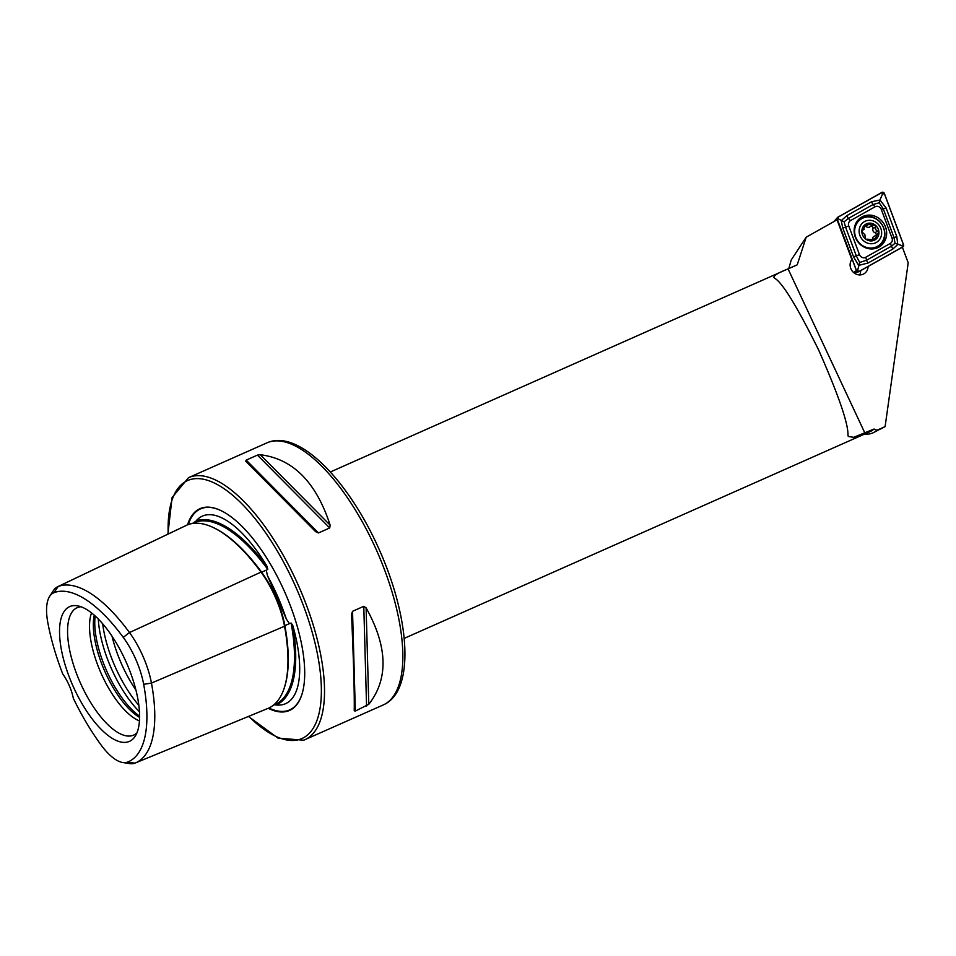 <?xml version="1.0" encoding="UTF-8"?>
<svg xmlns="http://www.w3.org/2000/svg" width="956" height="956" viewBox="0 0 956 956"><rect width="100%" height="100%" fill="white"/><g stroke="black" fill="none" stroke-linecap="round" stroke-linejoin="round"><path stroke-width="1.43" d="M261.215 572.381L266.21 570.194L267.501 575.739L286.322 619.022L289.441 623.635L291.102 623.049L292.715 625.26A102.591 40.57 66.1 0 1 284.888 703.963A102.591 40.57 66.1 0 1 277.527 705.074A102.591 40.57 66.1 0 1 276.248 704.966A141.619 56.01 -113.9 0 0 292.715 625.26M266.21 570.194L267.752 569.358L267.238 566.645A141.619 56.01 -113.9 0 0 196.183 520.841A102.591 40.57 66.1 0 1 203.09 515.822A102.591 40.57 66.1 0 1 267.238 566.645M143.675 684.305A51.17 20.231 66.1 0 0 123.276 637.389L129.478 632.549L261.012 572.106A141.416 55.926 -113.9 0 0 187.615 524.784A59.033 23.35 -113.9 0 0 186.97 525.059L57.515 586.805A55.113 21.797 -113.9 0 0 53.488 590.485L49.652 596.365A51.17 20.231 -113.9 0 0 47.8 622.499A133.553 52.819 -113.9 0 0 62.797 674.088A27.306 10.803 -113.9 0 1 73.325 698.31A133.553 52.819 -113.9 0 0 101.049 744.951A51.17 20.231 -113.9 0 0 122.703 762.506A51.17 20.231 -113.9 0 0 127.602 762.075A133.553 52.819 -113.9 0 0 143.675 684.305L151.454 683.086L284.541 626.24A141.416 55.926 -113.9 0 1 267.955 708.408L135.322 762.984A137.485 54.373 -113.9 0 0 151.454 683.086A55.113 21.797 66.1 0 0 129.478 632.549A137.485 54.373 -113.9 0 0 58.113 586.542A55.113 21.797 -113.9 0 0 57.515 586.805M195.896 521.199L192.395 523.518M902.368 247.186L908.2 262.792L885.101 426.627L876.951 430.248L874.071 429.029L853.6 437.334L848.271 436.438L847.984 435.159C848.295 423.472 838.496 395.031 818.575 349.848C796.934 306.255 782.235 282.343 774.48 278.112C772.317 276.392 776.846 273.32 788.067 268.899L797.22 264.836L806.195 237.172L837.038 219.82L851.844 259.482A9.56 8.771 58.7 0 0 852.238 271.05A9.56 8.771 58.7 0 0 863.149 274.217A9.56 8.771 58.7 0 0 864.057 273.739A9.56 8.771 58.7 0 0 868.084 266.497M273.452 705.17L274.575 704.703A140.711 55.651 -113.9 0 1 274.193 704.859L276.248 704.966M268.17 708.324A110.37 43.653 -113.9 0 0 288.76 710.762A110.37 43.653 -113.9 0 0 302.347 692.981A110.37 43.653 -113.9 0 0 284.649 591.848A110.37 43.653 -113.9 0 0 221.529 510.874A110.37 43.653 -113.9 0 0 200.748 508.353A110.37 43.653 -113.9 0 0 187.555 524.808M95.17 616.011A65.295 25.824 -113.9 0 0 139.612 716.14M94.226 615.162A63.717 25.203 -113.9 0 0 104.921 671.614A63.717 25.203 -113.9 0 0 139.6 717.418M91.537 612.915A63.717 25.203 -113.9 0 0 101.097 673.311A63.717 25.203 -113.9 0 0 139.457 720.92M80.937 606.749A69.692 27.569 -113.9 0 0 80.232 606.821A69.692 27.569 -113.9 0 0 77.615 607.49A69.692 27.569 -113.9 0 0 79.683 681.365A69.692 27.569 -113.9 0 0 133.195 735.295A69.692 27.569 -113.9 0 0 136.397 733.383A69.692 27.569 -113.9 0 0 136.923 732.917M70.17 606.403A73.72 29.158 -113.9 0 0 72.345 684.532A73.72 29.158 -113.9 0 0 128.952 741.581A73.72 29.158 -113.9 0 0 135.143 736.311A73.72 29.158 -113.9 0 0 126.204 662.161A73.72 29.158 -113.9 0 0 77.221 605.781A73.72 29.158 -113.9 0 0 70.17 606.403M315.588 531.62L245.716 461.198L246.194 460.111L257.439 455.116L260.283 454.733C292.918 458.76 316.209 482.23 330.143 525.155L329.712 527.951L318.468 532.946L315.635 531.667M245.716 461.198L246.194 460.111L318.468 532.946M351.545 614.326L352.537 611.302L363.782 606.319L366.1 607.861C387.73 646.71 388.626 678.856 368.801 704.309L355.321 711.073L354.234 710.774C354.509 693.996 353.612 661.851 351.545 614.326L351.545 614.182M352.537 611.302L355.321 711.073L354.234 710.774M874.071 429.029A91.023 36.005 66.1 0 1 870.115 431.622L404.197 638.381M774.48 278.112L773.858 277.467M330.358 471.977L796.264 265.218A91.023 36.005 66.1 0 1 796.898 264.955A91.023 36.005 66.1 0 1 797.22 264.836M876.951 430.248A93.306 36.902 66.1 0 1 872.947 432.853A93.306 36.902 66.1 0 1 872.302 433.128A93.306 36.902 66.1 0 1 864.618 434.06M806.195 237.172L791.233 259.972L788.82 268.517M123.276 637.389A133.553 52.819 -113.9 0 0 53.954 592.708A51.17 20.231 -113.9 0 0 49.652 596.365M122.703 762.506L129.634 763.605A55.113 21.797 -113.9 0 0 134.904 763.151A137.485 54.373 -113.9 0 0 135.322 762.984M261.012 572.106A59.033 23.35 66.1 0 1 284.541 626.24M859.683 274.91A9.56 8.771 58.7 0 0 860.651 270.679M885.101 426.627L872.947 432.853M885.495 226.966A17.292 15.87 58.7 0 0 861.416 217.239A17.292 15.87 58.7 0 0 855.285 237.088A17.292 15.87 58.7 0 0 879.365 246.815A17.292 15.87 58.7 0 0 885.495 226.966M850.47 220.633A4.553 4.171 58.7 0 0 848.749 225.915L859.48 254.655A4.553 4.171 58.7 0 0 865.706 257.272L890.311 243.422A4.553 4.171 58.7 0 0 892.032 238.14L881.301 209.4A4.553 4.171 58.7 0 0 875.075 206.783L850.47 220.633L848.426 218.41L844.124 221.804L845.582 227.134L848.749 225.915M837.922 217.143A1.816 1.673 58.7 0 0 837.229 219.259L856.409 270.608A1.816 1.673 58.7 0 0 858.894 271.659L902.87 246.911A1.816 1.673 58.7 0 0 903.551 244.796L884.372 193.447A1.816 1.673 58.7 0 0 881.886 192.395L837.922 217.143M837.313 219.235L856.492 270.584A1.733 1.589 58.7 0 0 858.858 271.576L902.822 246.827A1.733 1.589 58.7 0 0 903.48 244.82L884.3 193.471A1.733 1.589 58.7 0 0 881.934 192.479L837.97 217.227A1.733 1.589 58.7 0 0 837.313 219.235L838.484 218.936L837.97 217.227M842.798 228.066L845.582 227.134L856.313 255.873L859.695 262.482L866.59 260.199L891.195 246.349L895.031 243.254L894.039 237.626L883.308 208.886L879.15 202.756L879.962 199.983L886.093 207.954L896.824 236.694L897.768 244.485L892.773 249.122L868.168 262.972L858.655 265.398L853.529 256.805L842.798 228.066L841.22 220.657L846.849 215.638L871.454 201.788L879.962 199.983L882.448 194.188L884.3 193.471M895.031 243.254L901.628 245.537L903.48 244.82M844.124 221.804L838.484 218.936M859.695 262.482L857.663 270.285L856.492 270.584M879.15 202.756L873.031 204.56L875.075 206.783M867.725 239.287L874.525 240.004L878.624 232.081L875.588 229.56L875.421 225.652L872.685 225.066L866.267 224.086L863.232 229.595C861.607 230.48 861.571 231.615 863.137 232.989L864.893 234.698L865.168 237.076C865.311 239.12 866.244 239.789 867.964 239.096L867.235 239.466M870.904 226.225A1.792 1.649 -121.3 0 1 872.924 228.639A3.143 2.88 58.7 0 0 874.955 232.726A1.792 1.649 -121.3 0 1 876.114 235.092M872.959 224.863L869.673 226.978A3.143 2.88 58.7 0 1 865.825 226.142L868.383 224.6M880.321 227.289A11.986 10.994 58.7 0 0 865.061 221.302A11.986 10.994 58.7 0 0 860.46 236.765A11.986 10.994 58.7 0 0 875.72 242.752A11.986 10.994 58.7 0 0 880.321 227.289M882.818 226.202A15.929 14.615 58.7 0 0 861.356 218.876A15.929 14.615 58.7 0 0 856.421 238.797A15.929 14.615 58.7 0 0 877.883 246.11A15.929 14.615 58.7 0 0 882.818 226.202M861.201 218.972A15.929 14.615 58.7 0 0 861.045 219.067A15.929 14.615 58.7 0 0 855.62 237.901M872.625 239.884A1.792 1.649 -121.3 0 0 872.601 239.741A3.143 2.88 58.7 0 1 873.82 236.491L878.038 234.34M862.85 235.63A9.106 8.353 58.7 0 0 874.441 240.171A9.106 8.353 58.7 0 0 877.931 228.424A9.106 8.353 58.7 0 0 866.339 223.883A9.106 8.353 58.7 0 0 862.85 235.63M862.049 230.575L864.224 229.261L862.671 229.787M858.369 242.43A15.929 14.615 58.7 0 0 877.572 246.301A15.929 14.615 58.7 0 0 877.728 246.206M286.322 619.022A103.511 40.941 -113.9 0 0 267.501 575.739M213.08 527.473A140.52 55.579 -113.9 0 1 261.681 572.274A58.149 22.992 66.1 0 1 284.864 625.594L289.441 623.635M284.482 625.869L284.864 625.594A140.52 55.579 -113.9 0 1 284.577 687.029M266.844 442.903L268.003 442.413C299.682 429.603 349.036 481.394 379.138 549.377C410.1 618.413 415.286 691.272 383.153 704.99A143.376 56.703 -113.9 0 0 377.369 552.186A143.376 56.703 -113.9 0 0 267.835 442.485A143.376 56.703 -113.9 0 0 266.844 442.903L188.511 477.665L172.092 497.55L167.886 534.165M221.756 510.982A109.952 43.486 -113.9 0 0 201.274 508.58A109.952 43.486 -113.9 0 0 188.272 524.545M268.887 708.002A109.952 43.486 -113.9 0 0 288.951 710.212A109.952 43.486 -113.9 0 0 302.407 692.742M303.829 740.159A143.376 56.703 -113.9 0 0 304.821 739.753A143.376 56.703 -113.9 0 0 299.049 586.948A143.376 56.703 -113.9 0 0 189.503 477.247A143.376 56.703 -113.9 0 0 188.511 477.665M248.727 716.319A141.094 55.807 -113.9 0 0 301.009 738.928A141.094 55.807 -113.9 0 0 296.838 589.374A141.094 55.807 -113.9 0 0 188.499 480.187A141.094 55.807 -113.9 0 0 168.208 534.01M112.031 636.218A70.158 27.748 -113.9 0 0 135.931 690.089M102.698 623.826A72.823 28.8 -113.9 0 0 138.859 705.325M98.301 619.034A72.823 28.8 -113.9 0 0 139.468 711.79M864.917 433.092L788.067 268.899M274.575 704.703A140.711 55.651 -113.9 0 0 291.102 623.049M267.752 569.358A140.711 55.651 -113.9 0 0 194.845 522.358M127.602 762.075L134.904 763.151M53.954 592.708L58.113 586.542L187.615 524.784M366.1 607.861L368.801 704.309M363.782 606.319L366.566 706.078M257.439 455.116L329.712 527.951M260.283 454.733L330.143 525.155M874.907 248.596A16.694 15.32 58.7 0 0 882.388 241.629M878.456 247.317A17.292 15.87 58.7 0 0 883.714 228.054A17.292 15.87 58.7 0 0 860.543 217.813M867.415 216.952A16.694 15.32 58.7 0 0 857.783 220.37M834.576 221.206L837.229 219.259M853.696 272.591L856.409 270.608M882.448 194.188L881.934 192.479M857.663 270.285L858.858 271.576M901.628 245.537L902.822 246.827M871.454 201.788L873.031 204.56L848.426 218.41A3.191 1.267 -119.4 0 1 846.849 215.638M886.093 207.954L881.301 209.4M896.824 236.694L892.032 238.14M892.773 249.122L890.311 243.422M868.168 262.972A3.191 1.267 -119.4 0 1 866.59 260.199L865.706 257.272M853.529 256.805L859.48 254.655M874.955 232.726L877.512 231.173M872.924 228.639L875.481 227.086M872.601 239.741L875.158 238.187M862.24 230.205L863.232 229.595M383.153 704.99L303.745 740.195L278.053 738.152L248.405 716.462M834.002 221.529L837.516 217.478M854.055 272.878L858.5 271.815"/></g></svg>
